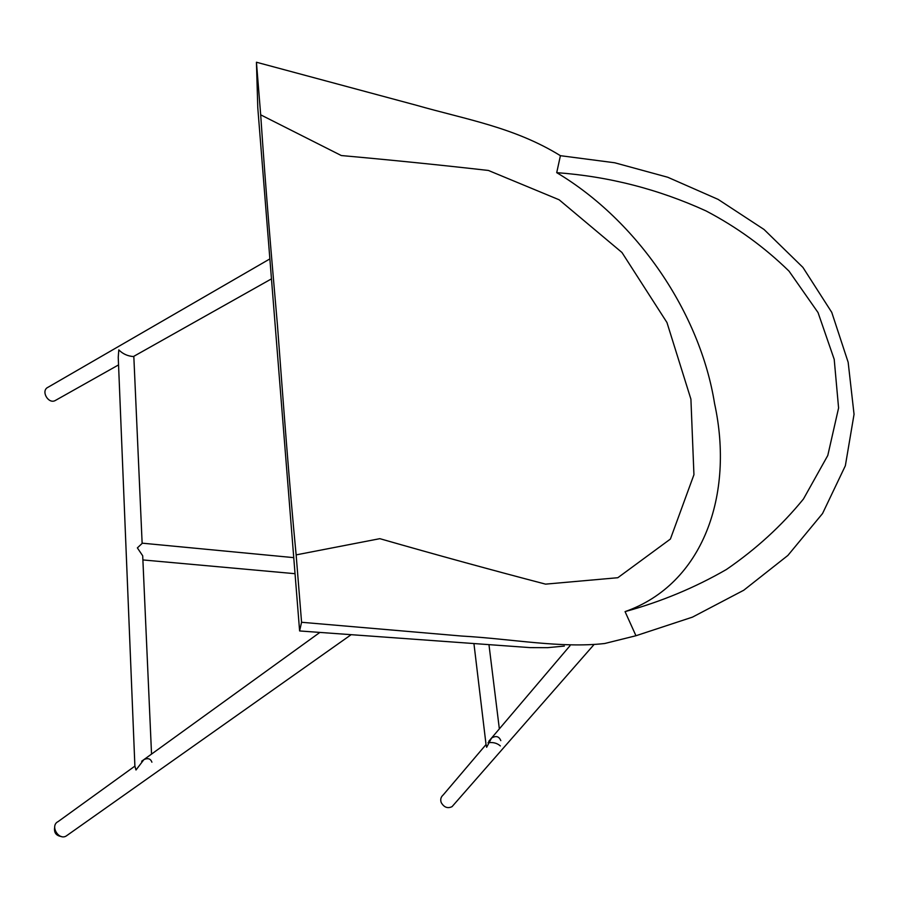 <?xml version="1.0" encoding="UTF-8"?>
<svg xmlns="http://www.w3.org/2000/svg" width="899" height="899" viewBox="0 0 899 899"><rect width="100%" height="100%" fill="white"/><g stroke="black" fill="none" stroke-linecap="round" stroke-linejoin="round"><path stroke-width="1.35" d="M625.063 611.623L635.953 635.739L692.466 617.13L743.776 590.216L787.884 555.436L822.551 513.52L845.352 465.749L854.05 414.304L848.162 362.297L831.766 312.38L802.919 267.396L764.015 229.459L718.121 199.387L667.743 177.249L614.725 162.775L560.414 155.684L556.717 172.653C608.645 176.429 658.416 189.183 706.018 210.917C736.775 227.042 764.453 247.124 789.041 271.161L818.045 312.571L834.205 359.342L838.587 407.977L827.788 455.467L803.448 499.012C781.77 525.623 756.093 549.12 726.426 569.483C694.972 587.631 661.181 601.689 625.063 611.623C703.187 584.193 734.427 494.619 714.57 403.55C700.141 313.088 637.683 220.94 556.717 172.653M260.688 114.836L256.44 62.233L257.788 107.835L299.614 630.952L301.57 622.277L296.142 554.885C289.411 485.674 283.309 403.213 277.443 325.056C271.554 257.372 266.037 194.398 260.688 114.836L341.294 155.538C392.29 160.123 441.33 165.101 488.415 170.462L559.133 199.78L621.962 252.495L666.957 322.516L690.915 399.178L693.938 474.717L670.407 539.052L617.815 577.72L545.569 584.136C492.405 570.247 437.161 555.088 379.839 538.67L296.142 554.885M256.44 62.233L416.113 105.183C466.379 119.567 514.34 127.265 560.414 155.684M635.953 635.739L604.724 643.504C561.021 648.482 511.958 638.874 461.794 636.054L301.57 622.277M299.614 630.952L530.174 647.617L547.558 647.673L564.336 646.078M293.759 557.638L142.39 543.187L137.367 547.884L142.705 555.807L142.84 558.953M500.799 740.641C499.102 736.337 496.023 735.472 491.562 738.045L486.651 747.271L486.022 744.462L473.964 643.819M487.988 742.776C492.955 742.023 497.068 743.068 500.35 745.923M151.897 762.217C150.661 758.677 147.998 757.812 143.896 759.61L135.996 769.994L134.895 766.173L118.241 357.285L118.803 349.88C122.758 353.891 127.624 356.116 133.389 356.555L271.464 278.87M55.817 400.201L55.21 400.549C48.321 404.415 40.399 390.649 48.074 387.244L269.869 258.912M453.928 804.515L452.051 806.65C447.646 808.74 444.039 807.381 441.229 802.593C440.162 799.548 440.825 796.997 443.218 794.93L485.966 744.63M67.56 835.059L66.065 836.104C58.57 840.509 49.614 825.619 58.188 821.551L134.895 766.117M61.48 836.564C55.974 835.699 53.715 832.508 54.727 826.99M142.885 559.931L295.041 573.697M488.989 644.853L499.35 728.875M133.816 356.319L142.143 543.412M142.705 555.807L151.538 754.092M118.556 364.904L55.21 400.549M570.011 645.718L488.73 741.372M593.857 644.752L452.051 806.65M66.065 836.104L350.812 634.93M141.637 761.251L319.718 632.536"/></g></svg>
